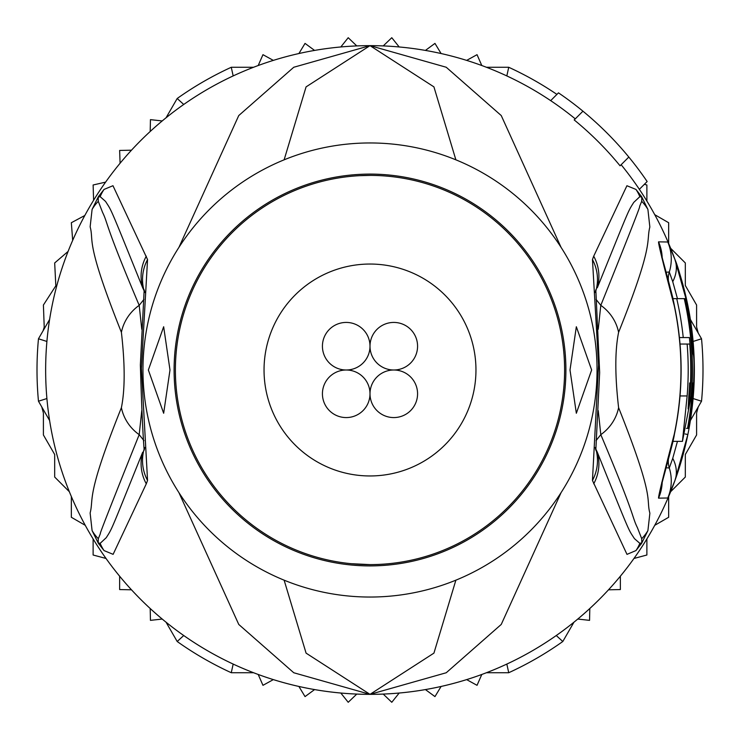 <?xml version="1.0" encoding="UTF-8"?>
<svg xmlns="http://www.w3.org/2000/svg" width="740" height="740" viewBox="0 0 740 740"><rect width="100%" height="100%" fill="white"/><g stroke="black" fill="none" stroke-linecap="round" stroke-linejoin="round"><path stroke-width="1.11" d="M370 346.218A23.782 23.782 0 0 0 346.218 322.427A23.782 23.782 0 0 0 322.427 346.218A23.782 23.782 0 0 0 346.218 370A23.782 23.782 0 0 0 370 346.218A23.782 23.782 0 0 0 393.782 370A23.782 23.782 0 0 0 417.573 346.218A23.782 23.782 0 0 0 393.782 322.427A23.782 23.782 0 0 0 370 346.218M346.218 370A23.782 23.782 0 0 0 322.427 393.782A23.782 23.782 0 0 0 346.218 417.573A23.782 23.782 0 0 0 370 393.782A23.782 23.782 0 0 0 346.218 370M417.573 393.782A23.782 23.782 0 0 0 393.782 370A23.782 23.782 0 0 0 370 393.782A23.782 23.782 0 0 0 393.782 417.573A23.782 23.782 0 0 0 417.573 393.782M475.959 370A105.959 105.959 0 0 0 370 264.041A105.959 105.959 0 0 0 264.041 370A105.959 105.959 0 0 0 370 475.959A105.959 105.959 0 0 0 475.959 370M350.908 563.677L370 564.611A194.611 194.611 0 0 1 175.389 370A194.611 194.611 0 0 1 370 175.389A194.611 194.611 0 0 1 564.611 370A194.611 194.611 0 0 1 370 564.611M644.364 184.325L646.88 184.991L646.88 201.058A324.351 324.351 0 0 0 639.369 189.32A324.351 324.351 0 0 1 674.899 259.37C677.849 265.975 682.169 281.339 687.867 305.481A324.351 324.351 0 0 1 687.867 434.519L674.899 480.63L667.758 498.002L658.535 498.14C658.387 495.911 663.614 474.645 674.232 434.343A310.957 310.957 0 0 0 674.232 305.657C663.614 265.355 658.387 244.089 658.535 241.86L667.758 241.999L674.899 259.37L687.867 305.481L687.09 305.639M677.461 441.355L672.743 458.319L669.293 467.985L666.194 467.773M673.03 441.355L670.829 449.957M575.267 118.863A324.351 324.351 0 0 0 550.68 100.64L558.469 92.852A335.164 335.164 0 0 1 647.149 181.531L639.36 189.32A324.351 324.351 0 0 0 621.138 164.733M561.049 247.317L501.248 115.56L446.229 67.248L370 45.649A324.351 324.351 0 0 1 550.68 100.64M694.351 370A324.351 324.351 0 0 1 687.867 434.519L674.899 480.63A324.351 324.351 0 0 1 370 694.351L446.239 672.752L501.248 624.43L561.049 492.683M628.815 157.056L620.065 165.806A322.844 322.844 0 0 0 574.194 119.936L582.944 111.185M593.711 256.179L626.919 185.74L635.965 189.431L641.691 196.785L647.907 209.429L649.85 227.004C645.918 242.267 654.632 242.35 618.603 332.334C614.903 350.529 614.903 375.633 618.603 407.666C655.575 500.471 645.733 497.863 649.877 513.199L647.916 530.58L641.691 543.216L635.975 550.569L626.993 554.371L592.453 480.454L598.567 364.894L592.453 259.546L593.711 256.179A43.244 41.958 25.2 0 1 597.3 287.795C629.943 207.357 627.557 212.278 633.764 202.381L639.841 196.664L641.793 197.145L641.71 201.326C633.755 220.289 655.363 169.719 600.806 305.343L598.235 329.263M592.453 259.546A43.244 41.912 25.7 0 1 595.857 290.857L595.765 291.061M635.965 189.431A43.244 42.532 133.7 0 1 639.841 196.664L641.663 196.979A43.244 23.662 146 0 0 641.108 195.887M641.691 196.785A43.244 8.112 147.1 0 1 641.793 197.136L641.71 201.326A43.244 42.55 163.3 0 1 647.907 209.429M618.603 332.334A43.244 41.153 -151.1 0 0 600.806 305.343L596.024 299.339M598.235 410.635L600.806 434.658C636.363 518.879 631.442 515.456 637.464 527.787L641.71 538.692L641.793 542.855L639.841 543.345L641.663 543.021A43.244 23.689 -146 0 1 641.099 544.113M618.603 407.666A43.244 41.153 151.1 0 1 600.806 434.658L596.033 440.651M647.916 530.58A43.244 42.541 -163.2 0 1 641.71 538.692L641.793 542.855A43.244 7.992 -147.1 0 1 641.691 543.216M635.975 550.569A43.244 42.522 -133.8 0 0 639.841 543.345L634.421 538.618C628.001 528.527 631.646 537.499 597.3 452.196L595.765 448.94M592.453 480.454A43.244 41.912 -25.7 0 0 595.857 449.134L597.3 452.196A43.244 41.958 -25.2 0 1 593.711 483.821M455.877 159.822L433.927 86.876L370 45.649L293.762 67.257L238.743 115.57L178.951 247.317M284.123 159.822L306.064 86.895L370 45.649A324.351 324.351 0 0 0 46.907 398.546L38.471 401.219L49.608 420.524M178.951 492.683L238.761 624.449L293.771 672.752L370 694.351A324.351 324.351 0 0 1 46.907 341.454L38.471 338.781A333 333 0 0 0 38.471 401.219M146.289 483.821L113.118 554.343L104.025 550.569L98.309 543.216L92.084 530.58L90.132 513.014C94.063 497.761 85.322 497.789 121.397 407.666C125.079 389.499 125.079 364.394 121.397 332.334C84.453 239.631 94.276 242.146 90.141 226.81L92.093 209.429L98.309 196.785L104.035 189.431L112.97 185.712L147.547 259.546L141.405 368.4L147.547 480.454L146.289 483.821A43.244 41.958 -154.8 0 1 142.7 452.196C110.103 532.772 112.526 527.814 106.264 537.666L100.159 543.345L98.207 542.855L98.291 538.692C106.236 519.656 84.693 570.503 139.194 434.658L141.766 410.635M147.547 480.454A43.244 41.912 -154.3 0 1 144.143 449.134L144.235 448.94M104.025 550.569A43.244 42.522 -46.2 0 1 100.159 543.345L98.337 543.021A43.244 23.689 -34 0 0 98.901 544.113M98.309 543.216A43.244 8.001 -32.9 0 1 98.207 542.855L98.291 538.692A43.244 42.541 -16.8 0 1 92.084 530.58M121.397 407.666A43.244 41.153 28.9 0 0 139.194 434.658L143.967 440.661M141.766 329.263L139.194 305.343C103.618 221.242 108.493 224.608 102.508 212.251L98.291 201.326L98.207 197.145L100.159 196.664L105.552 201.419C111.925 211.557 108.299 202.658 142.7 287.795L144.235 291.061M121.397 332.334A43.244 41.153 -28.9 0 1 139.194 305.343L143.976 299.339M92.093 209.429A43.244 42.55 16.7 0 1 98.291 201.326L98.207 197.145A43.244 8.103 32.9 0 1 98.309 196.785M98.892 195.887A43.244 23.671 34 0 0 98.337 196.979L100.159 196.664A43.244 42.532 46.3 0 1 104.035 189.431M146.289 256.179A43.244 41.958 154.8 0 0 142.7 287.795L144.143 290.857A43.244 41.912 154.3 0 1 147.547 259.546M284.123 580.179L306.073 653.124L370 694.351L433.936 653.115L455.877 580.179M370.62 175.389L359.474 175.676M370 597.041A227.041 227.041 0 0 0 597.041 370A227.041 227.041 0 0 0 370 142.959A227.041 227.041 0 0 0 142.959 370A227.041 227.041 0 0 0 370 597.041M169.987 370L163.66 413.253L148.361 370L163.66 326.747L169.987 370M591.639 370L576.34 413.253L570.013 370L576.34 326.747L591.639 370M666.194 272.228L669.293 272.015L672.743 281.681L677.461 298.646M670.829 290.043L673.03 298.646M683.242 337.57L689.403 337.57A321.049 321.049 0 0 1 689.995 395.946L688.117 408.933L688.838 395.946A319.893 319.893 0 0 0 689.625 382.978L690.513 382.978A320.772 320.772 0 0 0 689.726 344.054L687.136 344.054A318.2 318.2 0 0 1 687.136 395.946L682.447 441.355L691.206 395.946A322.252 322.252 0 0 0 684.25 298.646L676.73 298.646A314.916 314.916 0 0 1 683.242 337.57L679.413 337.57M672.845 298.646L676.73 298.646M680.023 344.054L687.136 344.054M691.798 344.054L691.41 344.054A322.455 322.455 0 0 1 692.196 382.978L692.585 382.978A322.844 322.844 0 0 1 687.525 428.386L688.237 428.386A323.556 323.556 0 0 0 693.288 382.978L692.751 395.946A323.796 323.796 0 0 1 688.487 428.386L688.875 428.386A324.175 324.175 0 0 0 693.14 395.946C694.296 370.518 694.305 356.532 693.158 353.998A323.556 323.556 0 0 0 685.582 298.646L684.861 298.646A322.844 322.844 0 0 1 691.798 344.054M684.25 298.646L684.861 298.646M686.443 428.386L687.525 428.386M698.218 406.963L696.599 412.994L696.599 434.963L685.323 454.49L685.323 477.041L670.644 491.721A324.351 324.351 0 0 0 690.392 420.524L701.529 401.219A333 333 0 0 0 701.529 338.781L690.392 319.476M701.529 401.219L693.093 398.546A324.351 324.351 0 0 0 693.093 341.454L701.529 338.781M532.171 89.105A324.351 324.351 0 0 0 506.826 75.924L508.732 67.275L486.448 67.275M166.056 622.211L177.193 641.506L183.733 635.53M177.193 641.506A333 333 0 0 0 231.269 672.725L233.174 664.076M486.448 672.725L508.732 672.725A333 333 0 0 0 562.807 641.506L573.944 622.211M556.915 94.406A333 333 0 0 0 508.732 67.275M253.552 67.275L231.269 67.275A333 333 0 0 0 177.193 98.494L166.056 117.79M698.218 333.037L696.599 327.006L696.599 305.037L685.323 285.511L685.323 262.959L670.644 248.279M562.807 641.506L556.267 635.53M508.732 672.725L506.826 664.076M231.269 672.725L253.552 672.725M150.192 608.521L150.442 620.361L162.217 619.056M119.64 576.21L119.64 589.558L131.48 589.808M93.12 538.942L93.12 555.009L106.024 558.46M71.345 496.512L71.345 517.279L85.257 525.317M41.782 406.963L43.401 412.994L43.401 434.963L54.677 454.49L54.677 477.041L69.357 491.721M383.228 694.083L391.784 702.288L399.184 693.038M340.816 693.038L348.216 702.288L356.772 694.083M298.904 686.461L305.037 696.599L314.583 689.578M258.204 674.473L262.959 685.323L273.338 679.616M466.663 679.616L477.041 685.323L481.796 674.473M84.813 215.497L71.345 222.722L72.677 240.371M68.099 251.424L54.677 262.959L55.824 285.816L43.401 305.037L44.224 327.108L43.096 330.762M162.217 120.944L150.442 119.64L150.192 131.48M131.48 150.192L119.64 150.442L120.093 163.235M105.598 182.123L93.12 184.991L93.601 200.272M49.608 319.476L38.471 338.781M273.338 60.384L262.959 54.677L258.204 65.527M314.583 50.422L305.037 43.401L298.904 53.539M399.184 46.962L391.784 37.712L383.228 45.917M441.096 53.539L434.963 43.401L425.417 50.422M481.796 65.527L477.041 54.677L466.663 60.384M356.772 45.917L348.216 37.712L340.816 46.962M668.655 243.488L668.655 222.722L654.743 214.683M231.269 67.275L233.174 75.924M177.193 98.494L183.733 104.469M425.417 689.578L434.963 696.599L441.096 686.461M577.783 619.056L589.558 620.361L589.808 608.521M608.521 589.808L620.361 589.558L620.361 576.21M633.976 558.46L646.88 555.009L646.88 538.942M654.743 525.317L668.655 517.279L668.655 496.512M372.738 565.878A195.906 195.906 0 0 1 370 565.906A195.906 195.906 0 0 1 174.103 371.369A195.906 195.906 0 0 1 367.262 174.122A195.906 195.906 0 0 1 370 174.094A195.906 195.906 0 0 1 565.896 368.631A195.906 195.906 0 0 1 372.738 565.878M672.743 458.319A43.244 32.153 -160.1 0 1 674.899 480.63A324.351 324.351 0 0 1 45.649 370A324.351 324.351 0 0 1 370 45.649M687.867 434.519L685.092 433.964M668.387 459.614A21.627 21.627 -58.5 0 0 669.293 467.985A43.244 43.244 -60.3 0 1 667.758 498.002M687.867 305.481A324.351 324.351 0 0 0 674.899 259.37L674.899 259.37A43.244 32.153 160.1 0 1 672.743 281.681M668.387 280.386A21.627 21.627 58.8 0 1 669.293 272.015A43.244 43.244 56.9 0 0 667.758 241.999M658.535 241.86A43.244 43.133 90.2 0 1 662.198 257.807M680.023 395.946L687.136 395.946M688.838 395.946L689.995 395.946M658.535 498.14A43.244 43.133 -90.6 0 0 662.198 482.193M595.228 447.487L595.82 450.207L599.659 372.553L595.82 289.793L595.228 292.513M144.772 292.513L144.18 289.793L140.36 364.885C141.562 405.307 142.829 433.742 144.18 450.197L144.772 447.487M682.447 441.355L672.845 441.355M661.791 482.36L661.43 485.274L663.678 476.819C670.514 451.641 674.085 437.497 674.38 434.38C683.353 391.46 683.353 348.54 674.38 305.62C673.298 299.441 669.682 285.104 663.521 262.626L661.43 254.727L661.791 257.64"/></g></svg>
